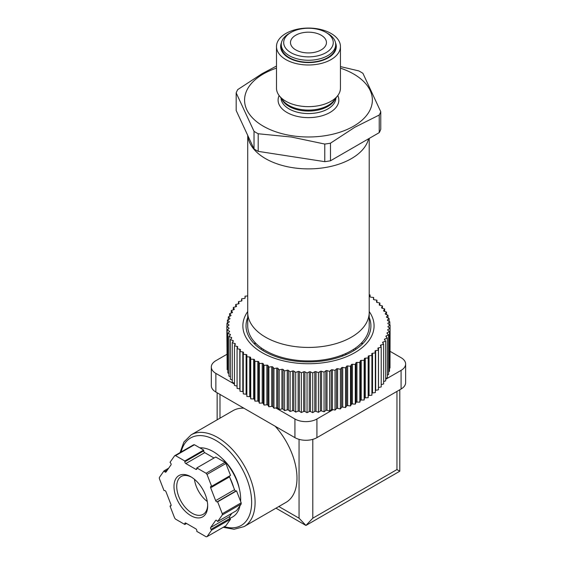 <?xml version="1.0" encoding="UTF-8"?>
<svg xmlns="http://www.w3.org/2000/svg" width="565" height="565" viewBox="0 0 565 565"><rect width="100%" height="100%" fill="white"/><g stroke="black" fill="none" stroke-linecap="round" stroke-linejoin="round"><path stroke-width="0.85" d="M340.441 46.528L340.441 88.189A31.972 18.461 180 0 1 337.658 95.725A31.972 18.461 180 0 1 331.076 101.241A31.972 18.461 180 0 1 279.28 95.725A31.972 18.461 180 0 1 276.49 88.189L276.49 46.528A31.972 18.461 0 0 0 296.23 63.584A31.972 18.461 0 0 0 331.076 59.579A31.972 18.461 0 0 0 340.441 46.528A31.972 18.461 0 0 0 320.708 29.472A31.972 18.461 0 0 0 285.855 33.469A31.972 18.461 0 0 0 276.49 46.528M236.177 92.907L236.177 110.514L254.024 148.955A74.107 42.785 0 0 0 256.065 150.184A74.107 42.785 0 0 0 258.198 151.364L258.198 133.757A74.107 42.785 180 0 1 256.065 132.577A74.107 42.785 180 0 1 254.024 131.348L236.177 92.907A74.107 42.785 180 0 1 237.71 89.616L262.082 73.683L276.49 66.034M265.515 158.617A60.745 35.072 0 0 0 327.679 167.085A60.745 35.072 0 0 0 368.599 138.778A60.745 35.072 0 0 1 327.679 167.085A60.745 35.072 0 0 1 265.515 158.617A60.745 35.072 0 0 1 247.802 135.543A60.745 35.072 0 0 0 265.515 158.617M340.441 66.592L358.74 70.886A74.107 42.785 180 0 1 360.873 72.073A74.107 42.785 180 0 1 362.914 73.302L380.761 111.743A74.107 42.785 180 0 1 379.228 115.034L354.855 127.245L330.483 143.178A74.107 42.785 180 0 1 324.783 144.061L291.491 137.048L258.198 133.757M276.49 68.146A63.902 36.895 0 0 0 263.283 74.001A63.902 36.895 0 0 0 263.283 126.179A63.902 36.895 0 0 0 353.655 126.179A63.902 36.895 0 0 0 340.441 68.146M295.756 49.897A17.981 10.382 180 0 1 290.488 42.559A17.981 10.382 180 0 1 301.59 32.968A17.981 10.382 180 0 1 321.181 35.221A17.981 10.382 180 0 1 326.45 42.559A17.981 10.382 180 0 1 315.348 52.15A17.981 10.382 180 0 1 295.756 49.897M289.224 33.434L290.947 32.438L289.224 33.434A27.212 15.714 0 0 0 281.257 44.543A27.212 15.714 0 0 0 298.052 59.057A27.212 15.714 0 0 0 327.714 55.653A27.212 15.714 0 0 0 335.681 44.543A27.212 15.714 0 0 0 327.714 33.434L325.991 32.438A24.782 14.309 180 0 1 325.991 52.679A24.782 14.309 180 0 1 290.947 52.679A24.782 14.309 180 0 1 290.947 32.438L290.947 32.438A24.782 14.309 180 0 1 325.991 32.438M281.257 44.543L281.257 46.528A27.212 15.714 0 0 0 298.052 61.041A27.212 15.714 0 0 0 327.714 57.637A27.212 15.714 0 0 0 335.681 46.528L335.681 44.543M258.198 151.364L324.783 161.668A74.107 42.785 0 0 0 330.483 160.785L379.228 132.641A74.107 42.785 0 0 0 380.761 129.35L380.761 111.743M379.228 132.641L379.228 115.034M330.483 160.785L330.483 143.178M324.783 161.668L324.783 144.061M254.024 148.955L254.024 131.348M335.497 42.728A27.819 16.06 180 0 1 336.288 46.528A27.819 16.06 180 0 1 328.138 57.884A27.819 16.06 180 0 1 297.819 61.366A27.819 16.06 180 0 1 280.65 46.528A27.819 16.06 180 0 1 281.441 42.728M283.001 100.528A27.819 16.06 0 0 0 328.138 105.422A27.819 16.06 0 0 0 333.936 100.528M247.724 135.388L247.724 312.367A60.745 35.072 0 0 0 265.515 337.164A60.745 35.072 0 0 0 331.712 344.77A60.745 35.072 0 0 0 369.213 312.367A60.745 35.072 0 0 0 369.213 312.297M247.724 312.438L247.724 325.857A60.745 35.072 0 0 0 265.515 350.653A60.745 35.072 0 0 0 331.712 358.259A60.745 35.072 0 0 0 369.213 325.857L369.213 312.367A60.745 35.072 0 0 1 331.712 344.77A60.745 35.072 0 0 1 265.515 337.164A60.745 35.072 0 0 1 247.724 312.367M261.736 348.266A52.729 30.439 -0 0 0 260.91 349.219M262.725 350.399A52.729 30.439 180 0 1 263.629 349.516M255.627 343.153A62.447 36.054 -0 0 0 254.617 344.106M247.724 317.502A62.447 36.054 -0 0 0 246.022 325.857A62.447 36.054 -0 0 0 264.314 351.352A62.447 36.054 -0 0 0 332.368 359.163A62.447 36.054 -0 0 0 370.915 325.857A62.447 36.054 -0 0 0 369.213 317.502M362.32 344.106A62.447 36.054 -0 0 0 361.31 343.153M369.213 294.873L370.082 294.937L370.04 296.611A0.975 0.558 -0 0 0 370.04 296.618A0.975 0.558 -0 0 0 370.824 297.169L373.67 297.494L373.423 299.16A0.975 0.558 -0 0 0 373.416 299.21A0.975 0.558 -0 0 0 374.136 299.747L376.94 300.185L376.488 301.844A0.975 0.558 -0 0 0 376.481 301.929A0.975 0.558 -0 0 0 377.13 302.459L379.871 303.01L379.228 304.641A0.975 0.558 -0 0 0 379.2 304.761A0.975 0.558 -0 0 0 379.793 305.284L382.456 305.94L381.615 307.544A0.975 0.558 -0 0 0 381.573 307.706A0.975 0.558 -0 0 0 382.102 308.2L384.687 308.963L383.649 310.531A0.975 0.558 -0 0 0 383.586 310.729A0.975 0.558 -0 0 0 384.059 311.209L386.538 312.078L385.323 313.596A0.975 0.558 -0 0 0 385.231 313.829A0.975 0.558 -0 0 0 385.641 314.288L388.014 315.256L386.615 316.718A0.975 0.558 -0 0 0 386.495 316.993A0.975 0.558 -0 0 0 386.856 317.424L389.101 318.483L387.526 319.889A0.975 0.558 -0 0 0 387.371 320.193A0.975 0.558 -0 0 0 387.682 320.602L389.801 321.746L388.056 323.088A0.975 0.558 -0 0 0 387.865 323.427A0.975 0.558 -0 0 0 388.12 323.809L390.097 325.037L388.197 326.302A0.975 0.558 -0 0 0 387.957 326.669A0.975 0.558 -0 0 0 388.176 327.022L389.998 328.322L387.95 329.508A0.975 0.558 -0 0 0 387.668 329.911A0.975 0.558 -0 0 0 387.844 330.228L389.497 331.599L387.315 332.7A0.975 0.558 -0 0 0 386.983 333.124A0.975 0.558 -0 0 0 387.117 333.414L388.607 334.854L386.298 335.864A0.975 0.558 -0 0 0 385.909 336.309A0.975 0.558 -0 0 0 386.015 336.563L387.329 338.054L384.899 338.972A0.975 0.558 -0 0 0 384.454 339.445A0.975 0.558 -0 0 0 384.532 339.657L385.662 341.204L383.127 342.016A0.975 0.558 -0 0 0 382.625 342.51A0.975 0.558 -0 0 0 382.682 342.687L383.621 344.276L380.994 344.989A0.975 0.558 -0 0 0 380.436 345.49A0.975 0.558 -0 0 0 380.464 345.639L381.213 347.256L378.501 347.856A0.975 0.558 -0 0 0 377.879 348.386A0.975 0.558 -0 0 0 377.9 348.492L378.444 350.131L375.676 350.625A0.975 0.558 -0 0 0 374.991 351.162A0.975 0.558 -0 0 0 374.998 351.232L375.344 352.892L372.519 353.273A0.975 0.558 -0 0 0 371.77 353.817L371.911 355.519L369.051 355.788A0.975 0.558 -0 0 0 368.232 356.331L368.175 358.005L365.287 358.154A0.975 0.558 -0 0 0 364.404 358.662L364.15 360.329L361.247 360.364A0.975 0.558 -0 0 0 360.308 360.837L359.849 362.49L356.946 362.405A0.975 0.558 -0 0 0 355.957 362.836L355.293 364.467L352.412 364.27A0.975 0.558 -0 0 0 351.374 364.658L350.519 366.261L347.666 365.943A0.975 0.558 -0 0 0 346.578 366.29L345.533 367.857L342.729 367.427A0.975 0.558 -0 0 0 341.599 367.73L340.37 369.242L337.623 368.705A0.975 0.558 -0 0 0 336.457 368.959L335.045 370.421L332.375 369.771A0.975 0.558 -0 0 0 331.182 369.983L329.6 371.389L327.008 370.626A0.975 0.558 -0 0 0 325.8 370.788L324.049 372.123L321.556 371.269A0.975 0.558 -0 0 0 320.327 371.382L318.42 372.639L316.04 371.685A0.975 0.558 -0 0 0 314.797 371.749L312.742 372.928L310.482 371.876A0.975 0.558 -0 0 0 309.239 371.89L307.042 372.985L304.916 371.848A0.975 0.558 -0 0 0 303.673 371.805L301.35 372.815L299.372 371.593A0.975 0.558 -0 0 0 298.136 371.502L295.7 372.413L293.864 371.113A0.975 0.558 -0 0 0 292.642 370.972L290.106 371.784L288.433 370.414A0.975 0.558 -0 0 0 287.232 370.23L284.598 370.93L283.1 369.496A0.975 0.558 -0 0 0 281.921 369.263L279.209 369.863L277.888 368.373A0.975 0.558 -0 0 0 276.744 368.09L273.969 368.578L272.824 367.038A0.975 0.558 -0 0 0 271.716 366.706L268.891 367.081L267.937 365.499A0.975 0.558 -0 0 0 266.871 365.131L264.003 365.386L263.248 363.768A0.975 0.558 -0 0 0 262.224 363.359L259.335 363.5L258.777 361.854A0.975 0.558 -0 0 0 257.81 361.402L254.907 361.43L254.547 359.771A0.975 0.558 -0 0 0 253.636 359.276L250.74 359.185L250.585 357.518A0.975 0.558 -0 0 0 249.73 356.988L246.856 356.783L246.898 355.11A0.975 0.558 -0 0 0 246.898 355.095A0.975 0.558 -0 0 0 246.114 354.545L243.268 354.227L243.515 352.553A0.975 0.558 -0 0 0 243.515 352.511A0.975 0.558 -0 0 0 242.802 351.967L239.998 351.529L240.45 349.876A0.975 0.558 -0 0 0 240.457 349.784A0.975 0.558 -0 0 0 239.807 349.255L237.067 348.711L237.71 347.079A0.975 0.558 -0 0 0 237.738 346.952A0.975 0.558 -0 0 0 237.145 346.437L234.475 345.78L235.323 344.177A0.975 0.558 -0 0 0 235.365 344.014A0.975 0.558 -0 0 0 234.835 343.513L232.25 342.75L233.281 341.182A0.975 0.558 -0 0 0 233.352 340.985A0.975 0.558 -0 0 0 232.879 340.504L230.393 339.636L231.615 338.117A0.975 0.558 -0 0 0 231.707 337.884A0.975 0.558 -0 0 0 231.297 337.425L228.924 336.457L230.322 334.996A0.975 0.558 -0 0 0 230.442 334.72A0.975 0.558 -0 0 0 230.082 334.289L227.836 333.23L229.411 331.825A0.975 0.558 -0 0 0 229.567 331.521A0.975 0.558 -0 0 0 229.256 331.111L227.137 329.967L228.882 328.625A0.975 0.558 -0 0 0 229.072 328.286A0.975 0.558 -0 0 0 228.818 327.905L226.84 326.683L228.74 325.412A0.975 0.558 -0 0 0 228.973 325.045A0.975 0.558 -0 0 0 228.761 324.691L226.939 323.392L228.987 322.205A0.975 0.558 -0 0 0 229.27 321.81A0.975 0.558 -0 0 0 229.093 321.485L227.441 320.115L229.623 319.013A0.975 0.558 -0 0 0 229.955 318.589A0.975 0.558 -0 0 0 229.821 318.3L228.331 316.866L230.64 315.856A0.975 0.558 -0 0 0 231.029 315.404A0.975 0.558 -0 0 0 230.923 315.15L229.609 313.66L232.038 312.742A0.975 0.558 -0 0 0 232.483 312.276A0.975 0.558 -0 0 0 232.406 312.057L231.276 310.51L233.811 309.698A0.975 0.558 -0 0 0 234.313 309.21A0.975 0.558 -0 0 0 234.256 309.027L233.317 307.438L235.944 306.731A0.975 0.558 -0 0 0 236.502 306.223A0.975 0.558 -0 0 0 236.474 306.075L235.725 304.457L238.43 303.857A0.975 0.558 -0 0 0 239.052 303.334A0.975 0.558 -0 0 0 239.037 303.228L238.487 301.583L241.262 301.089A0.975 0.558 -0 0 0 241.947 300.552A0.975 0.558 -0 0 0 241.94 300.488L241.594 298.821L244.419 298.44A0.975 0.558 -0 0 0 245.168 297.896A0.975 0.558 -0 0 0 245.168 297.868L245.019 296.194L247.724 295.947M353.302 349.516A52.729 30.439 180 0 1 354.213 350.399M356.028 349.219A52.729 30.439 -0 0 0 355.201 348.266M246.856 356.783L246.856 396.461L249.73 396.665A0.975 0.558 180 0 1 250.585 397.195L250.74 398.862L253.636 398.954A0.975 0.558 180 0 1 254.547 399.448L254.907 401.108L257.81 401.079A0.975 0.558 180 0 1 258.777 401.538L259.335 403.177L262.224 403.036A0.975 0.558 180 0 1 263.248 403.452L264.003 405.063L266.871 404.808A0.975 0.558 180 0 1 267.937 405.176L268.891 406.758L271.716 406.39A0.975 0.558 180 0 1 272.824 406.715L273.969 408.255L276.744 407.768A0.975 0.558 180 0 1 277.888 408.05L279.209 409.54L281.921 408.94A0.975 0.558 180 0 1 283.1 409.18L284.598 410.607L287.232 409.908A0.975 0.558 180 0 1 288.433 410.091L290.106 411.461L292.642 410.656A0.975 0.558 180 0 1 293.864 410.79L295.7 412.09L298.136 411.179A0.975 0.558 180 0 1 299.372 411.271L301.35 412.492L303.673 411.482A0.975 0.558 180 0 1 304.916 411.525L307.042 412.662L309.239 411.567A0.975 0.558 180 0 1 310.482 411.553L312.742 412.605L314.797 411.426A0.975 0.558 180 0 1 316.04 411.362L318.42 412.316L320.327 411.059A0.975 0.558 180 0 1 321.556 410.946L324.049 411.8L325.8 410.465A0.975 0.558 180 0 1 327.008 410.31L329.6 411.066L331.182 409.66A0.975 0.558 180 0 1 332.375 409.448L335.045 410.098L336.457 408.636A0.975 0.558 180 0 1 337.623 408.382L340.37 408.926L341.599 407.407A0.975 0.558 180 0 1 342.729 407.104L345.533 407.534L346.578 405.974A0.975 0.558 180 0 1 347.666 405.621L350.519 405.938L351.374 404.335A0.975 0.558 180 0 1 352.412 403.947L355.293 404.145L355.957 402.513A0.975 0.558 180 0 1 356.946 402.082L359.849 402.167L360.308 400.514A0.975 0.558 180 0 1 361.247 400.041L364.15 400.006L364.404 398.339A0.975 0.558 180 0 1 365.287 397.831L368.175 397.682L368.232 396.009A0.975 0.558 180 0 1 369.051 395.465L371.911 395.196L371.911 355.519M243.268 354.227L243.268 393.904L246.114 394.222A0.975 0.558 180 0 1 246.856 394.61M239.998 351.529L239.998 391.206L242.802 391.644A0.975 0.558 180 0 1 243.268 391.806M237.067 348.711L237.067 388.388L239.807 388.932A0.975 0.558 180 0 1 239.998 388.988M234.475 345.78L234.475 385.457L237.067 386.093M232.25 342.75L232.25 382.427L234.475 383.084M230.393 339.636L230.393 379.313L232.25 379.963M228.924 336.457L228.924 376.142L230.393 376.735M227.836 333.23L227.836 372.907L228.924 373.423M227.137 329.967L227.137 369.644L227.836 370.019M226.84 326.683L227.137 366.544M389.998 364.778L390.097 325.037M389.497 368.288L389.998 368.006L389.998 328.322M388.607 371.728L389.497 371.283L389.497 331.599M387.329 375.089L388.607 374.531L388.607 334.854M385.662 378.359L387.329 377.738L387.329 338.054M383.621 381.537L385.662 380.881L385.662 341.204M381.213 384.603L383.621 383.953L383.621 344.276M378.444 387.555A0.975 0.558 180 0 1 378.501 387.541L381.213 386.933L381.213 347.256M375.344 390.408A0.975 0.558 180 0 1 375.676 390.302L378.444 389.815L378.444 350.131M371.911 393.198A0.975 0.558 180 0 1 372.519 392.95L375.344 392.569L375.344 352.892M250.74 398.862L250.74 359.185M226.939 326.612L226.939 323.392M227.441 323.102L227.441 320.115M228.331 319.663L228.331 316.866M229.609 316.301L229.609 313.66M231.276 313.031L231.276 310.51M233.317 309.853L233.317 307.438M235.725 306.788L235.725 304.457M238.487 303.843L238.487 301.583M241.594 300.983L241.594 298.821M245.019 298.193L245.019 296.194M370.082 296.787L370.082 294.937M373.67 299.584L373.67 297.494M376.94 302.402L376.94 300.185M379.871 305.298L379.871 303.01M382.456 308.306L382.456 305.94M384.687 311.428L384.687 308.963M386.538 314.656L386.538 312.078M388.014 317.975L388.014 315.256M389.101 321.372L389.101 318.483M389.801 324.847L389.801 321.746M368.175 397.682L368.175 358.005M364.15 400.006L364.15 360.329M359.849 402.167L359.849 362.49M355.293 404.145L355.293 364.467M350.519 405.938L350.519 366.261M345.533 407.534L345.533 367.857M340.37 408.926L340.37 369.242M335.045 410.098L335.045 370.421M329.6 411.066L329.6 371.389M324.049 411.8L324.049 372.123M318.42 412.316L318.42 372.639M312.742 412.605L312.742 372.928M307.042 412.662L307.042 372.985M301.35 412.492L301.35 372.815M295.7 412.09L295.7 372.413M290.106 411.461L290.106 371.784M284.598 410.607L284.598 370.93M279.209 409.54L279.209 369.863M273.969 408.255L273.969 368.578M268.891 406.758L268.891 367.081M264.003 405.063L264.003 365.386M259.335 403.177L259.335 363.5M254.907 401.108L254.907 361.43M247.724 311.555A65.604 37.876 -0 0 0 242.865 325.857A65.604 37.876 -0 0 0 262.082 352.638A65.604 37.876 -0 0 0 333.576 360.851A65.604 37.876 -0 0 0 374.072 325.857A65.604 37.876 -0 0 0 369.213 311.555M361.713 342.736A62.447 36.054 180 0 1 362.716 343.711M254.222 343.711A62.447 36.054 180 0 1 255.225 342.736M229.757 518.183A38.879 22.452 -120 0 0 239.991 505.71M240.584 501.325A38.879 22.452 -120 0 0 240.655 499.163A38.879 22.452 -120 0 0 199.84 447.847M170.99 464.896A1.455 0.84 -120 0 0 171.131 464.381A1.455 0.84 -120 0 0 170.616 463.053L170.016 462.311L174.642 455.736A44.466 25.679 60 0 1 175.56 455.651L184.812 460.991L184.812 461.782A1.455 0.84 -120 0 0 185.843 463.568L195.808 469.317A1.455 0.84 -120 0 0 196.542 469.388A1.455 0.84 -120 0 0 196.839 468.724L196.839 467.926L206.091 473.265A44.466 25.679 60 0 1 207.009 474.402L211.635 486.324L211.042 486.373A1.455 0.84 -120 0 0 210.823 486.437A1.455 0.84 -120 0 0 210.526 487.108A1.455 0.84 -120 0 0 210.66 487.779L215.646 500.625A1.455 0.84 -120 0 0 217.052 501.868L217.652 501.819L222.278 513.733A44.466 25.679 60 0 1 222.278 514.348A44.466 25.679 60 0 1 222.278 514.955L217.652 521.53L217.052 520.796A1.455 0.84 -120 0 0 215.809 520.266A1.455 0.84 -120 0 0 215.646 520.414L210.66 527.505A1.455 0.84 -120 0 0 210.526 528.021A1.455 0.84 -120 0 0 211.042 529.349L211.635 530.09L207.009 536.665A44.466 25.679 60 0 1 206.091 536.75L196.839 531.411L196.839 530.62A1.455 0.84 -120 0 0 195.808 528.833L185.843 523.084A1.455 0.84 -120 0 0 185.115 523.013A1.455 0.84 -120 0 0 184.812 523.677L184.812 524.475L175.56 519.136A44.466 25.679 60 0 1 174.642 517.999L170.016 506.085L170.616 506.028A1.455 0.84 -120 0 0 170.828 505.965A1.455 0.84 -120 0 0 171.131 505.294A1.455 0.84 -120 0 0 170.99 504.623L166.004 491.783A1.455 0.84 -120 0 0 164.599 490.533L164.005 490.582L159.379 478.668A44.466 25.679 60 0 1 159.372 478.054A44.466 25.679 60 0 1 159.379 477.446L164.005 470.871L164.599 471.613A1.455 0.84 -120 0 0 165.842 472.135A1.455 0.84 -120 0 0 166.004 471.987L170.99 464.896M231.841 513.331L229.552 516.587A1.455 0.84 -120 0 0 229.418 517.102A1.455 0.84 -120 0 0 229.934 518.437L211.042 529.349M217.652 521.53L236.544 510.619L241.17 504.036A44.466 25.679 -120 0 0 241.17 503.429A44.466 25.679 -120 0 0 241.17 502.815L222.278 513.733M229.425 476.041A1.455 0.84 -120 0 0 229.418 476.189A1.455 0.84 -120 0 0 229.552 476.867L210.66 487.779M207.659 505.082A21.866 12.628 60 0 1 203.139 514.341A21.866 12.628 60 0 1 186.281 508.493A21.866 12.628 60 0 1 176.732 486.486A21.866 12.628 60 0 1 181.259 476.472A21.866 12.628 60 0 1 191.535 477.185M194.445 479.297A21.866 12.628 -120 0 0 207.277 501.508M207.673 505.915A23.815 13.751 60 0 1 190.829 515.64A23.815 13.751 60 0 1 173.985 486.486A23.815 13.751 60 0 1 190.836 476.761A23.815 13.751 60 0 1 207.673 505.901A23.815 13.751 60 0 1 207.673 505.915M399.794 389.765L399.794 471.21L396.955 469.572L312.798 518.197L305.933 525.45L299.055 518.197L278.828 506.53M275.197 426.264A52.969 30.595 60 0 1 296.992 478.124A52.969 30.595 60 0 1 286.024 502.37L244.115 526.587A52.969 30.595 -120 0 0 255.09 502.334A52.969 30.595 -120 0 0 217.617 437.472A52.969 30.595 -120 0 0 191.118 434.859L183.915 441.978L180.051 452.607M234.475 384.129L215.872 373.394A15.552 8.976 180 0 1 211.31 367.045L211.31 367.045A15.552 8.976 180 0 1 215.858 360.696L226.84 354.354M211.31 367.045L211.31 385.69A15.552 8.976 -0 0 0 211.31 385.697A15.552 8.976 -0 0 0 215.872 392.039L294.93 437.649A15.552 8.976 -0 0 0 305.933 440.276A15.552 8.976 -0 0 0 316.923 437.649L401.079 389.024A15.552 8.976 -0 0 0 405.628 382.675L405.628 364.03A15.552 8.976 180 0 1 405.628 364.03A15.552 8.976 180 0 1 401.079 370.372L401.079 389.024M316.923 437.649L316.923 418.997A15.552 8.976 180 0 1 305.933 421.631A15.552 8.976 180 0 1 294.93 419.004L275.755 407.937M191.118 434.859L233.02 410.642A52.969 30.595 60 0 1 243.847 408.184M341.966 355.117L343.195 355.823M346.394 354.495L345.187 353.796M316.923 418.997L333.131 409.632M385.662 379.284L401.079 370.372M390.097 351.345L401.065 357.68A15.552 8.976 180 0 1 405.628 364.022M239.129 487.877A34.013 19.648 -120 0 0 222.165 458.505M214.015 458.003L204.735 452.65A1.455 0.84 -120 0 1 203.704 450.863L203.704 450.072L194.452 444.74A44.466 25.679 -120 0 0 193.534 444.817L174.642 455.736M211.635 486.324L230.527 475.405L225.901 463.491A44.466 25.679 -120 0 0 224.983 462.347L215.731 457.014L196.839 467.926M241.17 502.815L236.544 490.9L235.944 490.957A1.455 0.84 -120 0 1 234.539 489.707L229.552 476.867M207.009 536.665L225.901 525.754L230.527 519.171L229.934 518.437M203.704 450.072L184.812 460.991M194.452 444.74L175.56 455.651M224.983 462.347L206.091 473.265M225.901 463.491L207.009 474.402M236.544 490.9L217.652 501.819M241.17 504.036L222.278 514.955M230.527 519.171L211.635 530.09M186.528 523.48L184.812 524.475M171.117 505.442L170.016 506.085M168.702 468.152L164.005 470.871M233.557 487.185A34.013 19.648 -120 0 0 229.997 478.018M281.794 98.967A27.459 15.848 0 0 0 301.06 110.479A27.459 15.848 0 0 0 327.884 106.425A27.459 15.848 0 0 0 335.144 98.967M337.658 95.725L333.887 100.591A27.847 16.074 180 0 1 328.159 105.394A27.847 16.074 180 0 1 283.051 100.591L279.28 95.725M335.921 97.964A27.459 15.848 180 0 1 327.884 108.918A27.459 15.848 180 0 1 289.054 108.918A27.459 15.848 180 0 1 281.017 97.964M279.138 95.542A30.369 17.536 0 0 0 286.992 112.492A30.369 17.536 0 0 0 323.667 115.274A30.369 17.536 0 0 0 337.799 95.542M254.547 399.448L254.547 359.771M253.636 398.954L253.636 359.276M250.585 397.195L250.585 357.518M249.73 396.665L249.73 356.988M246.114 394.222L246.114 354.545M242.802 391.644L242.802 351.967M239.807 388.932L239.807 349.255M237.145 348.506L237.145 346.437M234.835 345.102L234.835 343.513M232.879 341.797L232.879 340.504M231.297 338.52L231.297 337.425M230.082 335.243L230.082 334.289M229.256 331.959L229.256 331.111M228.818 328.675L228.818 327.905M228.761 325.398L228.761 324.691M229.093 322.128L229.093 321.485M229.821 318.879L229.821 318.3M230.923 315.658L230.923 315.15M232.406 312.494L232.406 312.057M234.256 309.387L234.256 309.027M383.649 310.934L383.649 310.531M385.323 314.069L385.323 313.596M386.615 317.262L386.615 316.718M387.526 320.503L387.526 319.889M388.056 323.766L388.056 323.088M388.197 327.036L388.197 326.302M387.95 330.32L387.95 329.508M387.315 333.604L387.315 332.7M386.298 336.881L386.298 335.864M384.899 340.158L384.899 338.972M383.127 343.442L383.127 342.016M380.994 346.783L380.994 344.989M378.501 387.541L378.501 347.856M375.676 390.302L375.676 350.625M372.519 392.95L372.519 353.273M369.051 395.465L369.051 355.788M368.232 396.009L368.232 356.331M365.287 397.831L365.287 358.154M364.404 398.339L364.404 358.662M361.247 400.041L361.247 360.364M360.308 400.514L360.308 360.837M356.946 402.082L356.946 362.405M355.957 402.513L355.957 362.836M352.412 403.947L352.412 364.27M351.374 404.335L351.374 364.658M347.666 405.621L347.666 365.943M346.578 405.974L346.578 366.29M342.729 407.104L342.729 367.427M341.599 407.407L341.599 367.73M337.623 408.382L337.623 368.705M336.457 408.636L336.457 368.959M332.375 409.448L332.375 369.771M331.182 409.66L331.182 369.983M327.008 410.31L327.008 370.626M325.8 410.465L325.8 370.788M321.556 410.946L321.556 371.269M320.327 411.059L320.327 371.382M316.04 411.362L316.04 371.685M314.797 411.426L314.797 371.749M310.482 411.553L310.482 371.876M309.239 411.567L309.239 371.89M304.916 411.525L304.916 371.848M303.673 411.482L303.673 371.805M299.372 411.271L299.372 371.593M298.136 411.179L298.136 371.502M293.864 410.79L293.864 371.113M292.642 410.656L292.642 370.972M288.433 410.091L288.433 370.414M287.232 409.908L287.232 370.23M283.1 409.18L283.1 369.496M281.921 408.94L281.921 369.263M277.888 408.05L277.888 368.373M276.744 407.768L276.744 368.09M272.824 406.715L272.824 367.038M271.716 406.39L271.716 366.706M267.937 405.176L267.937 365.499M266.871 404.808L266.871 365.131M263.248 403.452L263.248 363.768M262.224 403.036L262.224 363.359M258.777 401.538L258.777 361.854M257.81 401.079L257.81 361.402M170.99 505.809L170.616 506.028M181.153 451.972A50.539 29.189 60 0 1 215.901 440.446A50.539 29.189 60 0 1 251.651 502.334A50.539 29.189 60 0 1 224.312 526.672M294.93 419.004L294.93 437.649M299.055 439.358L299.055 518.197M396.955 391.404L396.955 469.572M312.798 518.197L312.798 439.351M219.99 418.178L219.99 394.419M215.872 392.039L215.872 373.394M203.704 450.863L184.812 461.782M204.735 452.65L185.843 463.568M196.839 468.724L195.808 469.317M234.539 489.707L215.646 500.625M235.944 490.957L217.052 501.868M216.021 520.196L215.646 520.414M229.552 516.587L210.66 527.505M185.843 523.084L184.812 523.677M167.417 469.981L164.599 471.613M369.213 138.425L369.213 312.367M275.981 508.175L305.926 525.45M223.217 527.307L234.058 529.278L244.115 526.587M217.144 392.774L217.144 419.823M305.933 525.45L399.794 471.21"/></g></svg>
